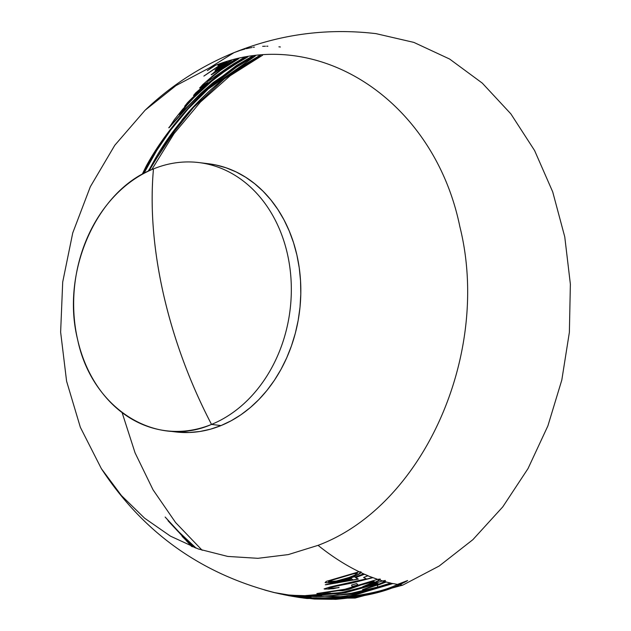 <?xml version="1.0" encoding="UTF-8"?>
<svg xmlns="http://www.w3.org/2000/svg" width="631" height="631" viewBox="0 0 631 631"><rect width="100%" height="100%" fill="white"/><g stroke="black" fill="none" stroke-linecap="round" stroke-linejoin="round"><path stroke-width="0.95" d="M283.619 594.67L300.293 597.47L321.061 598.827C357.304 596.808 382.772 592.004 397.467 584.424L399.163 584.692C387.552 591.137 366.272 595.995 335.329 599.284L300.19 597.596L295.86 596.918M191.911 546.549L186.429 540.838M195.452 547.921L178.455 531.894L168.027 520.756M294.259 596.658L314.38 599.048L331.993 599.292L352.374 597.431L370.626 593.511L346.025 597.652L325.083 598.937L302.777 597.802L284.534 594.852M384.326 581.506C381.526 583.36 374.246 586.073 362.494 589.654L375.019 585.071L377.598 583.707L377.18 583.47L344.983 592.659L337.057 593.913L334.769 593.645L313.788 595.53L320.587 595.995L305.727 595.569L342.049 592.454L359.378 588.005L382.496 580.985L384.326 581.506L382.496 580.985L385.336 580.457L384.326 581.506M379.286 579.992C377.267 581.459 371.777 583.683 362.825 586.656L372.676 582.508L373.86 581.569L372.621 581.514L354.993 586.625L348.202 589.393L341.907 590.695L338.563 590.553L323.963 592.817L322.772 593.227L323.38 593.369L329.966 593.282L321.305 593.897L316.841 593.542L345.054 589.236L377.441 579.392L379.286 579.992L377.441 579.392L379.886 579.077L379.286 579.992M343.942 576.418L331.188 580.268L328.428 581.711L336.465 581.009L348.746 577.578L355.15 574.991L357.17 573.216L352.587 573.871L343.942 576.418M360.577 572.601C359.315 574.163 353.865 576.45 344.242 579.463L328.98 582.689L325.068 582.587L326.322 581.364L358.913 571.804L360.577 572.601L358.913 571.804L360.593 571.86L360.577 572.601M166.127 430.76L175.623 431.919A135.089 108.406 -83 0 0 221.016 425.578L211.519 424.418A135.089 108.406 -83 0 0 287.397 253.867A135.089 108.406 -83 0 0 153.467 168.911A300.561 163.697 67.8 0 0 163.5 294.346A300.561 163.697 67.8 0 0 211.519 424.418L221.016 425.578A135.089 108.406 -83 0 0 300.64 282.656A135.089 108.406 -83 0 0 208.356 163.729L198.86 162.569A135.089 108.406 97 0 1 291.143 281.497A135.089 108.406 97 0 1 211.519 424.418A135.089 108.406 97 0 1 166.127 430.76A135.089 108.406 97 0 1 73.843 311.832A135.089 108.406 97 0 1 153.467 168.911A135.089 108.406 97 0 1 198.86 162.569M352.548 586.42L358.132 585.047L356.791 583.746M280.393 46.986L278.91 46.82M304.552 598.18L335.66 599.347C363.188 596.958 384.508 592.091 399.644 584.756L402.665 585.166L355.158 598.054L307.06 598.511L302.809 597.959M202.172 550.279L175.592 522.547L153.041 489.806L135.066 452.853L122.099 412.579M151.748 169.629L174.022 133.654L200.366 102.104L230.126 75.752L262.591 55.228M288.004 595.364L288.414 595.451M294.732 596.697L295.3 596.8M299.859 597.541L301.705 597.802M303.961 598.093L294.527 596.697M294.661 596.697L293.92 596.571M287.641 595.325L287.168 595.222M300.979 597.589L319.775 598.953L336.41 598.606L355.214 596.524L370.271 593.7M286.561 595.23L294.448 596.666M282.727 594.402L283.784 594.639M191.556 546.407L165.148 517.034L178.928 531.949L196.17 548.189M194.309 547.487L182.099 536.366L192.629 546.832M300.411 597.486L285.993 595.128M283.114 594.512L281.876 594.236M299.015 597.131L316.312 598.503L347.35 597.131L392.939 583.549L397.94 584.487L392.293 583.454M276.078 592.974L281.592 594.213M263.222 589.504L262.196 589.18M296.184 596.555L274.422 592.58C200.729 573.618 143.04 532.304 101.362 468.644L121.389 495.516L144.586 518.185L170.441 536.137L198.371 548.986L227.759 556.432L257.945 558.317L288.272 554.594L318.048 545.35C331.803 556.361 345.583 565.195 359.386 571.86C345.583 565.195 331.803 556.361 318.048 545.35C423.551 505.896 491.533 353.084 459.841 226.6C433.56 97.915 313.568 21.801 209.555 67.832L175.97 85.587L145.106 110.22L114.771 145.296L90.32 186.744L72.739 232.942L62.706 282.041L60.631 332.119L66.586 381.187L80.35 427.297L101.362 468.644M361.311 593.077L361.957 592.754L360.837 593.014M297.879 596.374L320.927 596.547L346.813 594.426C360.206 592.769 374.948 589.007 391.046 583.139L386.551 582.105M295.387 596.224L311.083 597.336M288.201 595.001L286.458 594.788M363.172 589.338L362.975 589.709C374.467 586.215 381.739 583.501 384.8 581.561L386.653 582.066L384.8 581.561L385.383 580.528M313.891 595.759L333.397 593.85L337.53 593.976L345.465 592.714L378.095 583.565M306.169 595.727L321.605 595.814M363.18 586.388L363.298 586.72C372.053 583.801 377.543 581.577 379.759 580.055L382.978 581.041L379.759 580.055L380.359 579.132L379.933 579.124M323.38 593.377L329.808 591.933L338.169 590.711L342.381 590.75L348.675 589.449L361.027 584.945L374.27 581.553M317.054 593.755L324.302 593.842L330.423 593.061M329.697 588.502L329.153 588.25L329.887 587.816L334.738 586.467L352.003 583.036L372.889 577.657L377.914 579.447L368.165 575.929M324.634 589.117L333.349 588.699L339.036 587.366M326.022 584.779L358.329 579.148L355.923 577.491L364.513 574.234L368.33 575.866L363.724 574.036M355.45 577.168L354.575 576.844M325.896 582.768L332.119 582.413L344.715 579.526C354.07 576.592 359.52 574.305 361.05 572.656L363.906 573.958L361.05 572.656L361.074 571.915L360.498 571.828M240.032 50.448L234.046 52.633L209.555 67.832L234.046 52.633C200.792 66.263 171.151 85.461 145.106 110.22M245.057 48.989L240.537 50.283M248.819 48.122L246.295 48.69M214.848 65.766L207.362 70.633L213.98 66.089M252.037 47.506L249.34 48.011M223.248 62.745L218.334 65.269L219.399 63.991M223.934 62.65L203.876 76.083L223.082 62.919M236.136 59.306L211.424 74.75L215.77 70.798L223.997 64.961L215.242 70.199L217.711 67.762L223.492 63.763L217.182 67.493L225.882 62.051M265.446 46.229L262.67 46.331M244.946 57.468L228.288 67.62L193.543 95.431L195.791 92.796L207.536 82.582L200.603 87.764L200.019 87.835L200.358 87.307L202.796 84.617L213.278 75.412L223.224 68.038L237.84 58.912M252.723 56.246L236.956 65.561L204.689 90.351C197.132 97.269 190.893 103.452 185.964 108.887L168.99 127.841L174.314 119.74L182.501 109.463L197.456 93.562L184.623 106.308L187.612 102.577C198.82 91.053 211.306 80.429 225.07 70.704L246.839 57.137M142.196 174.337L146.211 166.15C157.892 144.665 173.935 123.171 194.316 101.678C205.32 90.375 217.577 79.963 231.096 70.443L254.601 56.009M143.71 172.744L153.104 155.683L142.582 174.124M260.445 55.402L224.368 78.828L193.543 107.428L168.161 139.277L149.034 170.843M234.046 52.633C279.746 34.208 327.063 27.874 376.005 33.64L413.857 42.395L449.627 59.046L482.281 83.111L510.873 113.888L534.575 150.509L552.717 191.895L564.761 236.87L570.369 284.131L569.375 332.308L561.811 380.02L547.889 425.886L528.021 468.588L502.765 506.882L472.864 539.679L439.176 566.031L402.665 585.166L399.644 584.756L406.853 581.096M148.001 171.332L182.296 119.582C194.151 104.943 208.096 91.25 224.115 78.512L259.625 55.473M255.421 55.914L208.198 89.05L188.101 108.942L170.536 130.215L156.717 150.509L143.868 173.422M247.667 57.003L235.702 64.031L223.626 72.139L212.008 81.028L194.017 97.497L186.934 105.148L180.111 114.179L200.855 93.285L213.175 82.503L251.903 56.364M267.883 46.205L266.7 46.205M231.545 60.458L220.148 67.911L217.214 70.498L235.292 59.503M227.105 61.688L220.116 66.783L230.591 60.71M254.396 47.136L253.244 47.309M208.254 163.721L215.841 164.975L226.135 167.822L236.104 171.916L245.64 177.224L254.664 183.692L263.088 191.256L270.825 199.853L277.798 209.389L283.95 219.777L289.211 230.922L293.541 242.706L296.893 255.027L299.228 267.749L300.537 280.771L300.798 293.951L300.017 307.171L298.187 320.303L295.34 333.215L291.49 345.788L286.687 357.895L280.976 369.427L274.406 380.272L267.039 390.321L258.955 399.478L250.215 407.658L240.924 414.772L231.159 420.767L221.016 425.578L210.596 429.159L199.995 431.478L189.316 432.503L175.513 431.904M153.467 168.911C97.016 190.018 60.639 271.787 77.597 339.462C91.661 408.32 155.865 449.051 211.519 424.418C189.813 382.67 173.801 339.304 163.5 294.346C153.38 249.403 150.036 207.591 153.467 168.911M329.398 581.979L329.177 581.396L333.57 579.708L353.06 573.926L357.643 573.271M325.257 584.771L351.175 578.398L350.639 577.957L354.362 576.695L354.977 577.113L363.424 573.902L364.04 574.178L355.442 577.428L357.856 579.092L325.257 584.771M352.903 579.842L351.585 578.73L335.093 583.249L352.903 579.842M337.183 582.934L351.775 578.887M324.074 588.897L330.573 586.838L366.327 578.879L363.622 577.468L367.857 575.803L372.416 577.602L351.53 582.973L330.258 587.477L328.68 588.187L329.595 588.463L339.013 587.579L328.996 589.078L324.074 588.897M356.665 583.58L357.659 584.984L352.114 586.538L351.601 585.047L356.665 583.58M287.215 594.883L311.154 596.453L325.967 596.035L339.896 594.82L351.554 593.195L378.04 586.933L377.117 585.45L386.18 582.003L390.573 583.083L366.485 590.537L341.955 594.915L316.73 596.587L295.276 595.98L309.048 597.352L296.412 596.342L287.215 594.883M301.074 597.084C315.382 598.511 330.368 598.133 346.025 595.94L361.484 592.69L360.112 593.345L391.89 583.367L358.818 593.874L346.876 597.076L315.839 598.44L292.808 596.279L273.949 592.517L301.074 597.084M264.775 590.056L273.949 592.517M275.597 592.911L266.463 590.521M334.422 597.999L343.95 596.437C323.301 598.937 304 598.488 286.064 595.088L306.832 597.786L334.422 597.999M286.537 595.151L342.586 596.729M298.25 596.934L290.536 595.838M399.163 584.692L397.467 584.424L407.642 580.52L399.163 584.692M148.364 171.159L154.508 160.053C166.103 139.293 181.831 118.754 201.683 98.42C212.276 87.843 224.021 78.11 236.917 69.213L259.735 55.465M144.223 170.141L152.623 155.628L142.48 174.188M152.331 156.945L162.924 140.177L174.274 124.654L187.636 108.879L197.314 98.775L207.725 88.987L239.267 65.025L254.672 56.001M168.753 127.738L185.467 108.863L204.207 90.288L236.475 65.506L251.95 56.356M187.289 102.979L196.982 93.506L186.263 104.58M196.762 94.208L206.668 85.067L217.301 76.414L229.132 67.935L242.359 59.669M180.056 113.722L179.18 114.424L179.441 113.88L183.684 108.343L193.693 97.292M195.649 92.954L228.043 67.407M232.784 64.33L244.079 57.634M199.617 87.93L207.063 82.527L201.802 86.952M207.512 81.328L206.936 81.431L207.512 80.689L210.872 77.526L220.637 69.852M238.715 58.715L221.11 69.915L211.346 77.581L207.694 81.533L229.589 66.389L243.811 57.681M211.211 74.616L221.189 68.18M215.021 70.025L223.524 64.898L218.468 68.377M221.418 64.764L216.717 68.109M221.686 64.906L226.411 61.775M220.471 66.334L219.541 66.634L220.858 65.514M221.323 66.657L229.29 61.459M218.026 69.781L216.693 70.388L218.578 68.684M221.86 63.313L219.604 64.701M217.861 65.214L221.307 63.494M239.102 50.622L237.311 51.324M300.19 597.596L298.573 597.36M288.304 595.617L289.929 595.916M301.571 597.786L300.664 597.66M293.155 596.461L290.402 595.972M288.777 595.672L285.338 595.001M281.079 594.11L278.074 593.44"/></g></svg>
